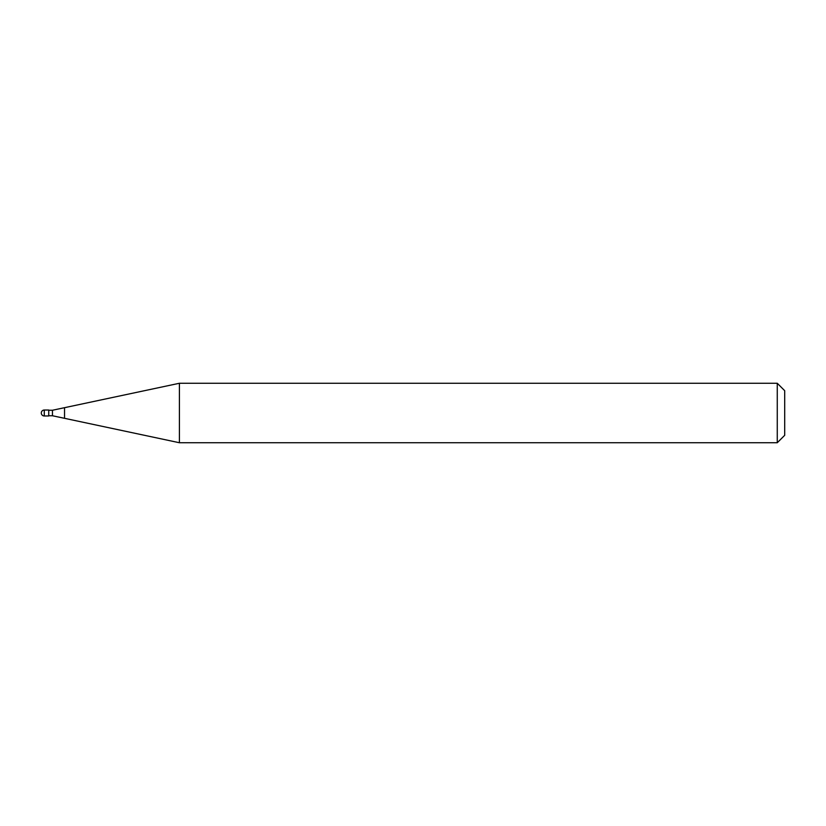 <?xml version="1.0" encoding="UTF-8"?>
<svg xmlns="http://www.w3.org/2000/svg" width="826" height="826" viewBox="0 0 826 826"><rect width="100%" height="100%" fill="white"/><g stroke="black" fill="none" stroke-linecap="round" stroke-linejoin="round"><path stroke-width="1.24" d="M48.734 415.974L44.274 415.974L44.274 410.026L48.734 410.026L48.734 415.974M777.266 442.736L777.266 383.264L784.7 390.698L784.7 435.302L777.266 442.736L179.407 442.736L52.451 415.746L48.734 415.746M48.734 410.254L52.451 410.254L179.407 383.264L777.266 383.264M64.542 418.317L64.542 407.683M179.407 442.736L179.407 383.264M52.451 415.746L52.451 410.254M44.274 410.026A2.974 2.974 0 0 0 41.3 413A2.974 2.974 0 0 0 44.274 415.974"/></g></svg>
